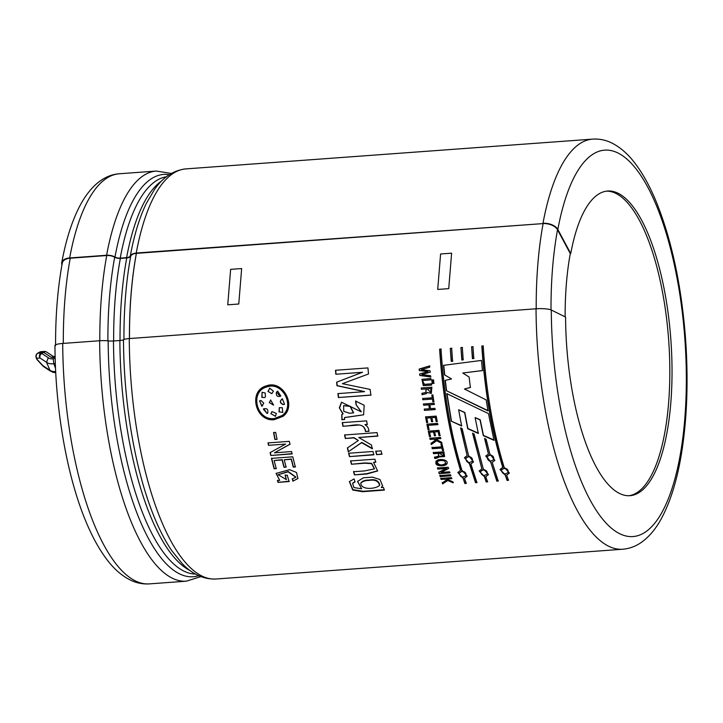 <?xml version="1.0" encoding="UTF-8"?>
<svg xmlns="http://www.w3.org/2000/svg" width="723" height="723" viewBox="0 0 723 723"><rect width="100%" height="100%" fill="white"/><g stroke="black" fill="none" stroke-linecap="round" stroke-linejoin="round"><path stroke-width="1.08" d="M55.219 356.132L51.279 357.37A5.016 3.118 -21 0 0 55.147 356.99M55.698 371.55A10.529 6.552 159 0 1 49.489 370.004L43 365.748A3.525 1.103 137 0 0 43.109 366.163L37.37 360A3.525 1.103 137 0 1 37.262 359.584L36.756 358.265L40.036 358.021A3.525 2.521 -56.7 0 1 41.735 353.448A3.525 0.678 -119.9 0 0 41.084 352.96A3.525 3.272 -94.3 0 0 40.036 358.021L46.525 362.268A10.529 6.552 -21 0 0 53.782 363.705L53.204 358.771A7.004 4.356 -21 0 1 48.314 357.768L46.525 362.268L50.249 370.971M55.346 363.407L53.782 363.705L55.544 368.296M62.711 343.443A205.612 70.248 -94.2 0 0 149.363 583.886C142.657 584.311 136.222 582.982 130.05 579.9C121.157 575.363 113.113 568.133 105.901 558.219C98.473 548.115 91.704 535.635 85.603 520.777C66.769 475.481 55.129 408.314 54.975 345.54A11.866 2.196 -0.3 0 1 62.711 343.443L99.657 340.741A9.399 1.744 -0.3 0 1 108.17 340.885A5.874 1.085 179.7 0 0 113.484 340.976L119.873 340.515A5.874 1.085 179.7 0 0 123.488 339.765A9.399 1.744 -0.3 0 1 129.272 338.572A205.612 70.248 85.8 0 0 215.933 579.015L622.693 549.236A205.612 70.248 -94.2 0 1 536.041 308.793L129.272 338.572M536.041 308.793A11.866 2.196 -0.3 0 1 551.297 310.022L565.585 317.072A152.743 52.183 -94.2 0 0 629.95 495.689A152.743 52.183 -94.2 0 0 647.338 484.88A152.743 52.183 -94.2 0 0 668.061 312.734A152.743 52.183 -94.2 0 0 607.654 191.026A152.743 52.183 -94.2 0 0 570.736 253.574L570.302 253.601A152.743 52.183 85.8 0 0 565.142 316.855M570.302 253.601L557.541 229.778A11.866 6.796 -169.5 0 0 543.136 223.588L136.412 253.366M136.231 253.023L543.172 223.588M274.36 418.527L282.241 415.481C295.49 406.028 282.151 380.768 266.615 387.004C249.318 391.703 256.638 421.03 274.36 418.527M267.844 386.669C282.82 381.907 294.948 405.341 282.964 414.839M259.521 400.867L261.943 406.064L262.639 405.82M263.787 403.154L261.753 406.181L259.693 400.768L261.012 400.479L263.787 403.154M262.566 405.865L261.943 406.064M270.691 399.964L269.48 402.648L273.466 405.097M269.29 402.756L270.619 400L273.574 405.034L269.48 402.648M279.34 407.645L279.223 411.857L282.765 412.39M279.033 411.993L279.286 407.682L282.322 407.709L282.747 412.408L279.223 411.857M271.884 411.676L271.062 413.701L275.418 416.321M270.872 413.836L271.956 411.622L276.34 413.439L275.463 416.285L271.062 413.701M263.805 408.748L267.121 413.574M263.552 408.974L263.362 409.101C266.715 407.889 268.197 409.128 267.808 412.815L267.176 413.538L263.362 409.101L263.714 408.811M282.539 398.807C279.656 400.94 279.909 402.838 283.289 404.509L284.501 404.284M283.1 404.627C279.72 402.955 279.476 401.048 282.35 398.915L284.555 404.247L283.289 404.509M281.69 399.15L282.35 398.915M269.688 388.215L268.152 391.468L271.839 393.664M267.962 391.55L269.706 388.206L273.43 391.143L271.803 393.683L268.152 391.468M277.578 391.179L276.638 392.11L280.135 396.439M280.786 395.978C277.406 397.198 275.96 395.942 276.448 392.191L277.677 391.134L280.786 395.978L280.144 396.43M265.224 393.014L265.44 396.855L264.555 397.578L261.834 397.361L262.097 392.273L265.224 393.014M262.033 392.3L262.024 397.27L264.528 397.596M543.136 223.552A205.133 70.077 85.8 0 0 536.204 308.775M283.976 467.284L282.097 459.955L274.144 460.542L276.222 468.621L274.098 468.775L271.459 458.373L292.779 456.809L295.355 466.968L293.231 467.121L291.224 459.286L284.22 459.801L286.091 467.13L283.976 467.284L286.245 466.841M275.68 432.408L277.008 439.313L274.894 439.467L273.556 432.562L275.68 432.408M342.937 413.963L339.313 407.835L341.527 402.214L361.202 411.83L356.096 404.763L355.571 401.075L364.175 405.251L363.615 414.812L344.519 417.614L344.519 419.53L341.88 419.72L341.798 414.514L343.118 413.8L339.548 408.106L341.618 402.151M344.582 434.984L377.045 432.607L377.768 436.123L358.753 437.514L371.459 444.997L372.345 448.802L361.627 442.657L348.287 451.812L347.383 447.98L358.337 440.497L353.827 437.876L345.305 438.5L344.582 434.984M381.916 454.243L376.566 454.631L375.734 451.279L381.093 450.881L381.916 454.243M383.425 487.392L384.374 490.095L362.521 491.703L352.734 490.04L349.39 481.617L354.089 478.915L355.065 481.979L352.598 483.335L353.945 487.582L361.654 488.766L357.514 481.419L363.488 477.767L372.49 477.162L380.009 479.53L382.566 485.865L381.31 487.546L383.425 487.392M446.787 393.628L488.468 413.61L494.008 440.316L483.307 435.671L480.045 419.955L475.11 417.587L478.31 433.439L467.7 428.721L464.627 412.625L458.635 409.769L461.626 425.974L451.269 421.193L446.787 393.628M475.535 482.729L469.507 464.021L464.509 457.632L467.157 455.626L460.641 427.98L462.178 428.685L468.522 455.526L473.547 461.87L470.881 463.913L476.909 482.63L475.535 482.729L477.035 482.25M490.809 462.458L485.811 456.077L488.45 454.062L484.591 438.608L486.136 439.277L489.823 453.963L494.848 460.307L492.182 462.359L498.21 481.075L496.837 481.175L490.809 462.458L496.963 480.795L498.337 480.696M451.224 361.401L450.284 348.35L451.658 348.251L452.589 361.22L451.224 361.401L452.788 361.193M472.426 358.653L471.586 346.787L472.95 346.688L473.791 358.481L472.426 358.653L473.99 358.454M431.007 379.819L422.44 380.578L424.428 384.329L431.468 383.796L431.622 385.088L423.317 385.657L421.943 379.349L430.863 378.518L431.007 379.819M432.146 383.506L432.002 382.277L433.755 382.142L433.899 383.38L432.146 383.506L434.089 383.289M432.408 399.06L422.801 399.765L422.621 398.49L432.218 397.786L431.83 395.002L432.887 394.921L433.872 401.753L432.815 401.825L432.589 398.924L433.005 401.69L434.062 401.608M426.588 422.512L425.567 416.891L436.222 416.114L437.225 421.599L436.168 421.672L435.382 417.433L431.884 417.686L432.607 421.654L431.55 421.735L430.827 417.767L426.841 418.057L427.655 422.431L426.588 422.512L427.826 422.232M429.453 436.602L428.296 431.143L438.951 430.366L440.081 435.698L439.024 435.77L438.147 431.649L434.64 431.902L435.463 435.752L434.406 435.833L433.583 431.983L429.607 432.273L430.51 436.52L429.453 436.602L430.682 436.285M432.264 448.73L431.974 447.564L441.581 446.868L440.967 444.329L442.024 444.247L443.542 450.456L442.485 450.537L441.861 448.025L432.264 448.73L442.024 447.754L442.648 450.248L443.705 450.176M435.87 463.072L435.942 461.391C437.966 457.957 449.507 459.512 446.832 463.904C445.784 466.452 435.698 466.669 435.87 463.072L436.023 462.756C439.448 466.218 443.082 466.534 446.904 463.732M440.153 476.611L439.81 475.553L450.474 474.776L450.809 475.824L440.153 476.611L450.953 475.472M274.541 419.656C255.409 422.295 247.745 390.628 266.489 385.847C283.009 379.503 296.963 406.199 283.073 416.294L274.722 419.494L283.217 416.168M440.741 478.418L451.405 477.632L451.748 478.671L446.588 479.042L452.806 481.798L453.158 482.81L447.79 480.515L442.593 483.868L442.25 482.865L446.651 479.955L444.826 479.177L441.084 479.448L440.741 478.418M446.353 468.45L437.804 469.082L437.478 467.998L448.143 467.221L448.531 468.54L440.985 472.435L449.534 471.803L449.869 472.869L439.204 473.646L438.798 472.345L446.498 468.124L437.804 469.082M434.785 458.499L439.638 456.457C438.454 457.641 436.828 458.319 434.785 458.499L434.46 457.288L438.68 456.077L438.255 453.348L433.511 453.692L433.222 452.553L443.877 451.767L444.591 456.547L439.494 456.918M431.251 444.546L430.98 443.371L435.571 440.063L433.809 439.15L430.077 439.421L429.814 438.237L440.47 437.451L440.732 438.644L435.58 439.024L441.563 442.259L441.834 443.434L436.656 440.714L431.251 444.546L436.828 440.47L441.997 443.172M427.998 429.688L426.913 424.184L437.569 423.407L437.804 424.636L428.206 425.341L429.055 429.607L427.998 429.688L429.227 429.39M423.633 405.251L423.434 403.985L434.098 403.208L434.288 404.473L429.869 404.799L430.483 408.658L434.903 408.332L435.11 409.589L424.446 410.375L424.247 409.119L429.417 408.739L428.811 404.871L423.633 405.251L428.992 404.726L429.417 408.739M427.148 392.472L426.416 393.601L422.096 394.74L421.916 393.348L425.847 392.399L426.118 388.938L421.382 389.281L421.22 387.989L431.884 387.203L431.279 393.411L427.148 392.472L431.405 393.321M431.875 381.211L431.739 379.973L433.493 379.846L433.628 381.084L431.875 381.211L433.827 381.003M421.346 369.625L430.068 370.763L430.212 372.173L421.807 374.568L430.574 375.743L430.7 377.017L419.801 375.445L419.647 373.954L428.034 371.622L419.313 370.547L419.177 369.055L429.625 365.901L429.742 367.185L421.346 369.625M461.825 360.027L460.931 347.564L462.304 347.465L463.19 359.846L461.825 360.027L463.389 359.819M505.296 475.264L500.036 469.471L502.738 467.329C491.622 430.935 484.645 390.51 481.816 346.037L483.19 345.937C486.01 390.402 492.987 430.836 504.112 467.23L509.372 473.023L506.669 475.165L508.441 480.325L507.076 480.424L505.296 475.264L507.203 480.045L508.576 479.945M483.226 468.757L488.486 474.55L485.784 476.692L487.555 481.852L486.19 481.952L484.41 476.791L479.15 470.998L481.852 468.856L472.58 433.321L474.116 433.999L483.226 468.757M460.551 470.42C449.435 434.026 442.458 393.601 439.629 349.128L441.003 349.028C443.832 393.493 450.8 433.917 461.925 470.321L467.185 476.105L464.482 478.255L466.254 483.407L464.889 483.515L463.109 478.355L457.849 472.553L460.696 470.077C449.616 433.782 442.657 393.466 439.837 349.137L439.629 349.128M487.989 410.89L446.389 390.7L445.124 380.406L451.55 378.942L444.518 374.857L443.597 365.323L481.491 360.425L482.44 370.583L462.783 373.023L469.119 377.035L470.375 387.465L464.446 389.01L486.181 399.909L487.989 410.89M350.574 460.958L374.921 459.177L375.725 462.223L373.556 462.377L377.641 470.962L366.805 474.008L354.469 474.884L353.538 471.721L364.356 470.953L374.397 468.911L371.595 463.651L364.889 463.217L351.441 464.238L350.574 460.958M373.809 454.839L349.462 456.62L348.631 453.258L372.978 451.477L373.809 454.839M365.504 431.64C364.681 426.38 361.491 424.256 355.924 425.269L342.901 426.254L342.259 422.648L366.606 420.867L367.257 424.473L364.943 424.636C367.582 426.254 368.893 428.504 368.875 431.387L365.675 431.423L369.055 431.179M370.872 395.156L338.409 397.533L337.912 393.61L364.383 391.667L336.99 385.711L336.62 382.187L362.313 372.318L335.852 374.252L335.499 370.284L367.962 367.908L368.495 373.981L342.377 383.687L370.149 389.408L370.872 395.156M274.451 452.824L291.55 451.568L292.092 453.927L270.773 455.49L270.113 452.616L285.612 444.076L268.513 445.323L268.007 442.91L289.327 441.355L289.941 444.302L274.451 452.824L290.113 444.076M292.255 479.006L295.824 477.243L288.143 471.839L278.165 474.686L286.371 479.656L285.097 475.291L287.221 475.138L289.11 481.554L277.984 482.368L277.433 480.56L279.711 480.397L276.087 473.42L289.589 469.688L296.502 472.462L297.93 478.509L292.914 481.175L292.255 479.006M136.376 253.321A205.142 70.086 85.8 0 0 129.435 338.337M129.48 338.554A205.025 70.041 -94.2 0 1 136.412 253.393M446.588 479.042L451.884 478.31M442.593 483.868L447.917 480.153L453.285 482.431M446.651 479.955L444.826 479.177M441.084 479.448L444.961 478.816M440.876 478.057L441.22 479.087M442.377 482.494L442.729 483.497M439.955 475.21L440.289 476.258M439.204 473.646L450.004 472.517M438.942 472.011L439.349 473.303M440.985 472.435L448.676 468.206M437.623 467.673L437.948 468.748M444.383 460.931C441.464 460.126 439.006 460.479 437.017 461.988C438.942 465.359 441.852 465.811 445.739 463.335L444.537 460.614L445.793 463.226M437.054 461.925L437.144 461.663C439.159 460.253 441.626 459.9 444.537 460.614M436.032 461.229L436.023 462.756M439.792 456.159L444.663 456.385M433.511 453.692L438.409 453.059L438.734 455.933M433.375 452.264L433.673 453.402M439.313 453.267L443.47 455.815L443.118 452.987L439.313 453.267L443.271 452.697L443.533 455.68M434.613 456.99L434.939 458.201M441.581 446.868L441.129 444.067M432.137 447.293L432.426 448.45M435.58 439.024L440.903 438.391M430.077 439.421L433.981 438.906L435.571 440.063M429.977 437.993L430.239 439.177M431.143 443.109L431.414 444.284M429.607 432.273L433.755 431.758L434.568 435.598L435.626 435.517M434.64 431.902L438.319 431.423L439.195 435.535L440.253 435.454M428.468 430.917L429.616 436.358M428.206 425.341L437.984 424.428M427.085 423.985L428.17 429.462M426.841 418.057L430.998 417.578L431.73 421.536L432.788 421.455M431.884 417.686L435.562 417.243L436.34 421.473L437.406 421.401M425.748 416.71L426.769 422.313M424.446 410.375L435.291 409.426M424.428 408.956L424.636 410.212M429.869 404.799L434.478 404.32M423.624 403.841L423.814 405.106M432.218 397.786L432.02 394.875M422.801 399.765L432.589 398.924M422.81 398.355L422.991 399.629M421.382 389.281L426.317 388.829L425.919 392.354M421.41 387.889L421.572 389.182M422.133 393.222L422.286 394.613L426.507 393.547M427.185 388.857L430.574 392.246L430.98 388.576L427.185 388.857L431.17 388.477L430.655 392.191M432.191 382.187L432.336 383.416M431.929 379.891L432.074 381.129M421.988 379.331L423.524 385.558L431.613 385.007M422.503 380.56L430.998 379.756M429.824 365.865L419.376 369.01L419.512 370.492L428.034 371.622M419.801 375.445L430.899 376.945M419.846 373.89L419.991 375.382M421.807 374.568L430.402 372.119M471.586 346.787L472.625 358.626M473.158 346.697L471.785 346.796M460.931 347.564L462.024 360M462.503 347.474L461.138 347.573M450.284 348.35L451.423 361.364M451.857 348.251L450.483 348.35M506.669 475.165L509.326 473.122M481.816 346.037L482.024 346.046C484.844 390.375 491.794 430.691 502.883 466.986L502.738 467.329M483.389 345.946L482.024 346.046M500.027 469.507L505.431 474.903M503.777 468.423L501.382 470.013C502.377 474.143 504.591 474.975 508.007 472.508C508.233 470.104 506.823 468.739 503.777 468.423L503.922 468.079C506.959 468.396 508.368 469.751 508.142 472.155L508.088 472.273M501.473 469.814L503.922 468.079M492.182 462.359L494.749 460.506M488.45 454.062L484.753 438.346M485.928 455.761L490.962 462.133M489.462 455.219L487.112 456.719C487.691 461.093 489.823 462.096 493.52 459.701C493.954 457.108 492.607 455.607 489.462 455.219L489.616 454.912C492.752 455.309 494.107 456.8 493.664 459.394L493.61 459.494M487.203 456.556L489.616 454.912M481.852 468.856L472.743 433.086M479.141 471.025L484.546 476.43L486.317 481.572L487.691 481.473M485.784 476.692L488.441 474.659M482.892 469.95L480.497 471.541C481.491 475.68 483.696 476.511 487.121 474.035C487.347 471.631 485.928 470.266 482.892 469.95L483.036 469.607C486.073 469.923 487.483 471.288 487.248 473.682L487.203 473.8M480.587 471.342L483.036 469.607M470.881 463.913L473.448 462.06M467.157 455.626L460.813 427.763M464.455 457.758L469.661 463.696L475.662 482.358M468.17 456.773L465.811 458.283C466.389 462.657 468.531 463.651 472.218 461.265C472.652 458.671 471.306 457.171 468.17 456.773L468.314 456.475C471.459 456.873 472.806 458.364 472.363 460.949L472.309 461.048M465.901 458.111L468.314 456.475M463.109 478.355L465.016 483.136L466.389 483.036M464.482 478.255L467.139 476.213M441.202 349.037L439.837 349.137M461.59 471.513L459.195 473.104C460.19 477.234 462.404 478.066 465.829 475.598C466.046 473.185 464.636 471.83 461.59 471.513L461.735 471.17C464.772 471.486 466.181 472.842 465.955 475.246L465.901 475.363M459.286 472.905L461.735 471.17M457.84 472.589L463.244 477.993M451.269 421.193L461.798 425.757M458.635 409.769L464.808 412.444L467.871 428.495L478.481 433.194M475.11 417.587L480.217 419.756L483.47 435.427L494.171 440.054M446.968 393.502L451.45 420.985M464.446 389.01L470.565 387.356M462.783 373.023L482.639 370.519M444.518 374.857L451.55 378.942M443.795 365.287L444.708 374.785M446.389 390.7L488.17 410.718M445.314 380.325L446.579 390.583M381.31 487.546L382.648 485.621M357.578 481.265L361.654 488.766M352.652 483.199L354.957 481.654M349.462 481.446L352.896 489.688L363.425 491.279L384.247 489.733M368.956 480.415C365.44 480.361 362.72 481.31 360.777 483.28C361.292 490.555 376.394 488.929 379.575 485.296C378.409 481.012 374.866 479.385 368.956 480.415L369.101 480.063C375.21 478.942 378.753 480.569 379.72 484.934L379.629 485.151M360.75 483.344L360.858 482.91C362.449 480.949 365.196 480.009 369.101 480.063M351.441 464.238L364.943 462.928L371.703 463.335L374.469 468.739M354.469 474.884L366.796 473.682L377.704 470.8M353.683 471.405L354.613 474.55M373.556 462.377L375.879 461.925M350.727 460.668L351.595 463.94M376.566 454.631L382.078 453.963M375.897 451.007L376.719 454.36M349.462 456.62L373.972 454.559M348.793 452.987L349.616 456.34M345.305 438.5L353.999 437.65L358.337 440.497M348.287 451.812L361.789 442.413L372.508 448.54M347.546 447.718L348.45 451.55M358.753 437.514L377.939 435.897M344.763 434.767L345.477 438.274M364.943 424.636L367.429 424.274M342.901 426.254L343.082 426.064C350.239 426.814 363.886 420.325 365.675 431.423M342.44 422.467L343.082 426.064M341.88 419.72L344.708 419.349M344.618 417.533L363.66 414.767M356.096 404.763L361.31 411.73M355.761 400.949L356.276 404.627M353.439 412.978L350.113 406.398L343.624 405.693L343.741 411.333L349.561 413.267L353.619 412.824L350.284 406.254L343.85 405.558M341.889 414.442L342.06 419.548M335.852 374.252L362.512 372.273L336.81 382.124L337.189 385.63L364.573 391.577M335.698 370.248L336.05 374.216M338.409 397.533L371.062 395.038M338.102 393.511L338.599 397.415M274.894 439.467L277.189 439.096M273.737 432.372L275.065 439.25M268.513 445.323L285.612 444.076M268.179 442.693L268.685 445.097M270.773 455.49L292.255 453.664M270.275 452.363L270.935 455.228M284.22 459.801L291.387 459.015L293.384 466.832L295.508 466.669M274.098 468.775L276.376 468.323M271.622 458.102L274.252 468.477M274.144 460.542L282.259 459.683L284.13 466.995M292.914 481.175L297.984 478.382M276.168 473.267L279.711 480.397M277.984 482.368L289.254 481.22M277.578 480.235L278.12 482.033M286.371 479.656L285.251 474.975M278.165 474.686L288.224 471.523L295.888 477.081M292.399 478.68L293.059 480.84M61.934 265.025A11.866 6.796 10.5 0 1 61.717 262.765A11.866 6.796 10.5 0 1 69.652 257.957L106.597 255.255A9.399 5.386 10.5 0 1 114.975 257.026A5.874 3.362 -169.5 0 0 120.208 258.129L126.597 257.668A5.874 3.362 -169.5 0 0 130.303 255.906A9.399 5.386 10.5 0 1 136.222 253.086L136.367 253.357A8.929 5.115 -169.5 0 0 130.746 256.041A6.344 3.633 10.5 0 1 126.751 257.939L120.361 258.409A6.344 3.633 10.5 0 1 114.704 257.207A8.929 5.115 -169.5 0 0 106.751 255.526L70.239 258.201A11.866 6.796 -169.5 0 0 62.305 263.009C57.713 287.998 55.472 315.517 55.581 345.585M606.552 191.143A152.743 52.183 -94.2 0 1 666.064 314.469A152.743 52.183 -94.2 0 1 645.133 485.043A152.743 52.183 -94.2 0 1 628.847 495.743M542.982 223.308A11.866 6.796 10.5 0 1 557.84 229.471L570.736 253.574M51.279 357.37L43.633 352.363A3.525 0.678 -119.9 0 0 42.982 351.866L41.084 352.96L37.804 353.204A3.525 0.678 -119.9 0 0 37.686 353.222A3.525 0.678 -119.9 0 0 37.605 353.339M266.679 385.784C247.917 390.574 255.635 422.16 274.722 419.494M37.37 360A3.525 3.525 0 0 1 36.656 358.861A3.525 2.196 159 0 0 37.262 359.584L43 365.748A3.525 2.521 123.3 0 0 43.751 366.706L50.176 370.926M43.751 366.706A3.525 3.525 0 0 1 43.109 366.163A3.525 1.103 137 0 0 43.29 366.272M48.314 357.768L41.735 353.448L43.633 352.363A3.525 2.521 -56.7 0 1 46.561 351.993A3.525 3.525 0 0 0 44.356 351.423A3.525 3.272 -94.3 0 0 42.982 351.866L39.702 352.119L37.804 353.204A3.525 3.272 -94.3 0 0 36.756 358.265A3.525 2.196 159 0 1 36.15 357.542L36.656 358.861M55.183 358.382L53.204 358.762M542.982 223.271A205.612 70.248 -94.2 0 1 592.67 139.114C599.367 138.689 605.802 140.018 611.983 143.1C620.867 147.637 628.92 154.867 636.123 164.781C643.56 174.885 650.329 187.365 656.43 202.223C671.504 239.72 681.147 284.329 685.35 336.05C688.413 376.755 687.347 414.523 682.15 449.345C677.849 477.623 670.998 500.569 661.581 518.192C655.969 528.73 649.182 536.827 641.211 542.485C635.553 546.425 629.381 548.676 622.693 549.236M592.67 139.114L185.901 168.893A205.612 70.248 85.8 0 0 136.222 253.05M448.73 288.64L451.613 253.177L440.596 253.981L437.713 289.444L448.73 288.64M238.771 304.012L241.654 268.549L230.637 269.354L227.754 304.817L238.771 304.012M130.303 255.906A201.708 68.911 -94.2 0 1 146.38 203.317L154.559 189.417C163.027 177.126 173.484 170.285 185.901 168.893M215.933 579.015C203.434 579.448 192.101 574.198 181.925 563.271L171.812 550.709A201.708 68.911 -94.2 0 1 123.488 339.765M108.17 340.885A201.708 68.911 85.8 0 0 198.68 575.698M169.327 174.677A201.708 68.911 85.8 0 0 114.975 257.026M99.657 340.741A205.612 70.248 85.8 0 0 186.308 581.184L200.867 576.629M171.351 173.448L156.285 171.062A205.612 70.248 85.8 0 0 106.597 255.255M557.84 229.471A193.746 66.191 -94.2 0 1 667.953 239.168A193.746 66.191 -94.2 0 1 644.103 532.869A193.746 66.191 -94.2 0 1 551.297 310.022M120.208 258.129A199.268 68.079 -94.2 0 1 166.407 176.764M195.49 574.062A199.268 68.079 -94.2 0 1 113.484 340.976M119.873 340.515A199.268 68.079 85.8 0 0 190.221 570.637M161.69 180.922A199.268 68.079 85.8 0 0 126.597 257.668M69.652 257.957A205.612 70.248 -94.2 0 1 119.34 173.764L156.285 171.062M557.541 229.778A193.276 66.028 85.8 0 0 551.016 309.896M130.746 256.041A201.428 68.821 85.8 0 0 123.94 339.53M126.751 257.939A198.798 67.917 85.8 0 0 120.036 340.596M120.361 258.409A198.798 67.917 85.8 0 0 113.647 340.967M114.704 257.207A201.428 68.821 85.8 0 0 107.908 340.858M106.751 255.526A205.142 70.086 85.8 0 0 99.819 340.723M70.239 258.201A205.142 70.086 85.8 0 0 63.308 343.398M45.956 351.74A3.525 3.272 -94.3 0 0 44.356 351.423L41.075 351.667A3.525 3.272 -94.3 0 0 39.702 352.119A3.525 0.678 -119.9 0 0 39.584 352.128A3.525 0.678 -119.9 0 0 39.512 352.228M41.075 351.667A3.525 3.525 0 0 0 39.584 352.128L37.686 353.222A3.525 3.525 0 0 0 36.15 357.542M149.363 583.886L186.308 581.184M61.717 262.765C65.983 239.693 72.101 220.596 80.081 205.486C84.383 197.361 89.336 190.619 94.948 185.269C102.494 178.22 110.628 174.388 119.34 173.764M46.561 351.993L53.529 356.566M50.095 370.854L53.014 372.327L55.752 372.697"/></g></svg>
